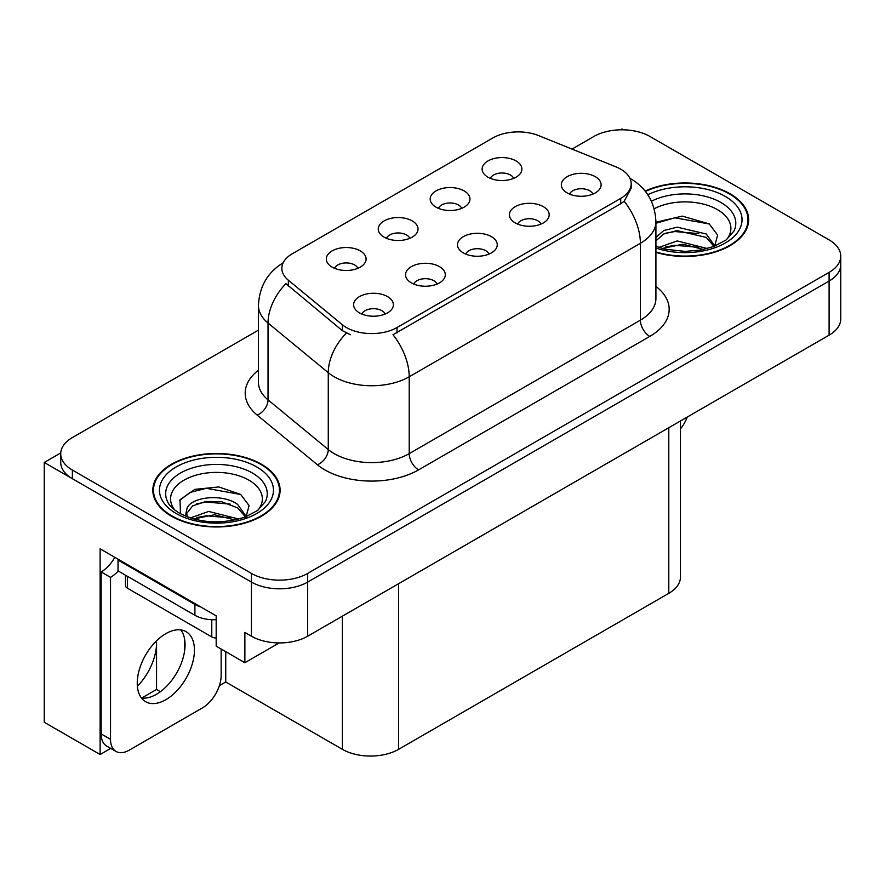 <?xml version="1.0" encoding="UTF-8"?>
<svg xmlns="http://www.w3.org/2000/svg" width="885" height="885" viewBox="0 0 885 885"><rect width="100%" height="100%" fill="white"/><g stroke="black" fill="none" stroke-linecap="round" stroke-linejoin="round"><path stroke-width="1.33" d="M489.007 254.083A11.936 6.892 0 0 0 485.799 250.732A11.936 6.892 0 0 0 474.039 248.984A11.936 6.892 0 0 0 465.72 254.083M491.418 236.649A19.89 11.483 0 0 0 465.941 235.377A19.89 11.483 0 0 0 459.348 249.647A19.89 11.483 0 0 0 463.298 252.889A19.89 11.483 0 0 0 495.368 249.647A19.89 11.483 0 0 0 491.418 236.649M409.788 238.331A11.936 6.892 0 0 0 406.58 234.979A11.936 6.892 0 0 0 394.832 233.231A11.936 6.892 0 0 0 386.502 238.331M412.211 220.907A19.89 11.483 0 0 0 386.723 219.624A19.89 11.483 0 0 0 380.141 233.894A19.89 11.483 0 0 0 384.079 237.136A19.89 11.483 0 0 0 416.149 233.894A19.89 11.483 0 0 0 412.211 220.907M437.068 284.063A11.936 6.892 0 0 0 433.86 280.711A11.936 6.892 0 0 0 422.112 278.963A11.936 6.892 0 0 0 413.782 284.063M439.491 266.639A19.89 11.483 0 0 0 414.003 265.356A19.89 11.483 0 0 0 407.421 279.627A19.89 11.483 0 0 0 411.359 282.879A19.89 11.483 0 0 0 443.429 279.627A19.89 11.483 0 0 0 439.491 266.639M385.13 314.053A11.936 6.892 0 0 0 381.922 310.701A11.936 6.892 0 0 0 370.173 308.953A11.936 6.892 0 0 0 361.854 314.053M387.553 296.619A19.89 11.483 0 0 0 362.065 295.347A19.89 11.483 0 0 0 355.482 309.617A19.89 11.483 0 0 0 359.432 312.859A19.89 11.483 0 0 0 391.502 309.617A19.89 11.483 0 0 0 387.553 296.619M540.934 224.093A11.936 6.892 0 0 0 537.737 220.741A11.936 6.892 0 0 0 525.978 218.993A11.936 6.892 0 0 0 517.659 224.093M543.357 206.67A19.89 11.483 0 0 0 517.88 205.386A19.89 11.483 0 0 0 511.287 219.657A19.89 11.483 0 0 0 515.236 222.909A19.89 11.483 0 0 0 547.306 219.657A19.89 11.483 0 0 0 543.357 206.67M592.873 194.114A11.936 6.892 0 0 0 589.675 190.762A11.936 6.892 0 0 0 577.916 189.014A11.936 6.892 0 0 0 569.597 194.114M595.295 176.679A19.89 11.483 0 0 0 569.807 175.407A19.89 11.483 0 0 0 563.225 189.678A19.89 11.483 0 0 0 567.174 192.919A19.89 11.483 0 0 0 599.245 189.678A19.89 11.483 0 0 0 595.295 176.679M513.654 178.361A11.936 6.892 0 0 0 510.457 175.009A11.936 6.892 0 0 0 498.697 173.261A11.936 6.892 0 0 0 490.378 178.361M516.077 160.937A19.89 11.483 0 0 0 490.6 159.654A19.89 11.483 0 0 0 484.006 173.925A19.89 11.483 0 0 0 487.956 177.166A19.89 11.483 0 0 0 520.026 173.925A19.89 11.483 0 0 0 516.077 160.937M461.716 208.351A11.936 6.892 0 0 0 458.519 204.988A11.936 6.892 0 0 0 446.759 203.24A11.936 6.892 0 0 0 438.44 208.351M464.138 190.917A19.89 11.483 0 0 0 438.661 189.633A19.89 11.483 0 0 0 432.068 203.904A19.89 11.483 0 0 0 436.017 207.156A19.89 11.483 0 0 0 468.088 203.904A19.89 11.483 0 0 0 464.138 190.917M357.85 268.321A11.936 6.892 0 0 0 354.642 264.958A11.936 6.892 0 0 0 342.893 263.21A11.936 6.892 0 0 0 334.574 268.321M360.272 250.886A19.89 11.483 0 0 0 334.784 249.603A19.89 11.483 0 0 0 328.202 263.874A19.89 11.483 0 0 0 332.152 267.126A19.89 11.483 0 0 0 364.222 263.874A19.89 11.483 0 0 0 360.272 250.886M620.706 169.157A35.798 20.665 0 0 0 615.916 166.845L538.722 135.637A35.798 20.665 0 0 0 492.879 137.949L292.349 253.73A35.798 20.665 0 0 0 281.861 268.343A35.798 20.665 0 0 0 288.333 280.202L342.384 324.773A35.798 20.665 0 0 0 397.022 327.527L620.706 198.384A35.798 20.665 0 0 0 631.182 183.77A35.798 20.665 0 0 0 620.706 169.157M60.755 452.932L44.25 462.468L251.428 582.076A39.77 22.966 0 0 0 307.681 582.076L829.101 281.043A39.77 22.966 0 0 0 840.75 264.803A39.77 22.966 0 0 1 829.101 281.043L307.681 582.076A39.77 22.966 0 0 1 251.428 582.076L72.371 478.697A39.77 22.966 0 0 1 60.722 462.468L60.722 453.806A39.77 22.966 0 0 0 72.371 470.046L251.428 573.414A39.77 22.966 0 0 0 307.681 573.414L829.101 272.381A39.77 22.966 0 0 0 840.75 256.141A39.77 22.966 0 0 0 829.101 239.901L650.044 136.522A39.77 22.966 0 0 0 593.791 136.522L572.02 149.1M623.427 129.818L621.923 128.945L620.418 129.818M110.725 748.4L100.127 754.518L100.127 548.844L216.183 615.849L216.183 646.161L244.868 662.721L244.868 632.41L251.428 636.204A39.77 22.966 0 0 0 307.681 636.204L829.101 335.161A39.77 22.966 0 0 0 840.75 318.921L840.75 256.141M279.162 642.93L244.868 662.721M100.127 754.518L44.25 722.26L44.25 462.468M680.443 420.994L680.443 577.097A39.77 22.966 180 0 1 668.794 593.337L398.615 749.329A39.77 22.966 180 0 1 342.362 749.329L225.741 681.992L225.741 651.681M184.688 650.298L184.688 639.645M225.741 681.992L219.369 685.676M141.666 698.055L156.556 689.459L160.406 691.683M137.385 686.295A42.425 24.492 120 0 0 156.556 642.919L155.229 642.145M156.556 689.459L156.556 642.919M655.918 252.391A63.643 36.739 0 0 0 748.644 219.712A63.643 36.739 0 0 0 730.014 193.738A63.643 36.739 0 0 0 645.143 191.071M261.462 464.249A63.643 36.739 0 0 0 192.111 456.284A63.643 36.739 0 0 0 152.828 490.224A63.643 36.739 0 0 0 171.469 516.209A63.643 36.739 0 0 0 240.82 524.174A63.643 36.739 0 0 0 280.102 490.224A63.643 36.739 0 0 0 261.462 464.249M153.492 493.598A63.643 36.739 0 0 0 153.271 494.56M631.182 183.77L631.182 188.162L624.168 201.26L620.706 203.782L392.995 334.74A46.407 26.793 60 0 1 409.213 376.778A53.034 30.621 180 0 1 334.209 376.778A53.034 30.621 180 0 1 328.269 372.696L268.033 323.036A53.034 30.621 180 0 1 258.453 305.469L258.453 382.331A53.034 30.621 0 0 0 268.033 399.887L328.269 449.547A53.034 30.621 0 0 0 334.209 453.64A53.034 30.621 0 0 0 409.213 453.64L640.386 320.171A53.034 30.621 0 0 0 655.918 298.522L655.918 221.659A53.034 30.621 180 0 1 640.386 243.309A46.407 26.793 -120 0 0 624.168 201.26M350.427 334.74L342.384 330.669L285.921 283.654A46.407 31.03 129.5 0 0 268.033 323.036L268.033 399.887A13.253 8.872 -50.5 0 1 257.181 415.109A66.287 38.276 180 0 1 258.453 370.195M258.453 330.138L72.371 437.566A39.77 22.966 0 0 0 60.722 453.806M279.66 494.56A63.643 36.739 0 0 0 279.439 493.598M748.201 224.049A63.643 36.739 0 0 0 747.991 223.086M687.247 417.067A26.517 15.31 -60 0 1 680.443 428.948M165.838 699.692A40.433 23.342 120 0 0 192.255 664.06A40.433 23.342 120 0 0 186.06 631.658A40.433 23.342 120 0 0 165.838 633.66A40.433 23.342 120 0 0 139.421 669.292A40.433 23.342 120 0 0 145.627 701.694A40.433 23.342 120 0 0 165.838 699.692M180.817 629.91A40.433 23.342 -60 0 1 181.425 662.965A40.433 23.342 -60 0 1 156.468 694.283A40.433 23.342 -60 0 1 141.489 698.033M221.15 649.026L221.15 675.443A26.517 15.31 -60 0 1 202.399 707.923L129.276 750.137A26.517 15.31 -60 0 1 116.023 751.453A26.517 15.31 -60 0 1 110.525 739.318L110.525 577.374L101.155 571.964A26.517 15.31 120 0 0 114.784 557.307M118.247 571.002A26.517 15.31 -60 0 1 110.525 577.374M116.023 751.453L106.642 746.044A26.517 15.31 -60 0 1 101.155 733.897L101.155 571.964M200.906 607.033A26.517 15.31 180 0 1 194.899 604.433L118.026 560.05A26.517 15.31 0 0 0 118.822 559.641M194.899 604.433L194.899 615.263A26.517 15.31 0 0 0 216.183 619.677M118.026 560.05L118.026 570.88L194.899 615.263M654.181 208.76A45.876 26.484 180 0 1 717.458 209.645A45.876 26.484 180 0 1 726.508 239.669M714.383 247.158L717.624 235.067L709.217 223.905L682.357 216.117L655.918 222.235M645.431 191.437A62.979 36.362 180 0 1 729.539 194.003A62.979 36.362 180 0 1 747.991 219.712A62.979 36.362 180 0 1 655.918 251.959M658.849 247.424L677.257 240.93L707.403 248.552M662.301 248.464L682.966 244.216L703.486 249.493M655.918 245.521A29.968 17.302 0 0 0 656.438 246.583M655.918 237.401L663.816 230.509L677.257 227.18L706.208 233.95L714.848 246.096M655.918 240.831L663.772 233.961L677.036 230.631L706.208 237.39L714.018 246.417M655.918 223.252L674.901 217.798L709.372 224.005M665.332 233.286L674.901 231.549L698.796 233.596M665.365 247.026L674.901 245.289L698.818 247.357M174.964 510.191A45.876 26.484 180 0 1 190.065 477.225A45.876 26.484 180 0 1 248.906 480.157A45.876 26.484 180 0 1 257.955 510.191M245.831 517.681L249.083 505.578L240.676 494.416L218.772 486.949L194.844 489.372L179.998 499.782L180.463 513.101M260.998 464.514A62.979 36.362 180 0 1 279.439 490.224A62.979 36.362 180 0 1 240.565 523.82A62.979 36.362 180 0 1 171.933 515.933A62.979 36.362 180 0 1 153.492 490.224A62.979 36.362 180 0 1 192.366 456.638A62.979 36.362 180 0 1 260.998 464.514M190.308 517.935L208.705 511.441L238.861 519.064M193.76 518.975L214.413 514.738L234.945 520.004M185.396 516.099L186.812 509.34A29.968 17.302 0 0 0 186.492 511.884A29.968 17.302 0 0 0 187.886 517.094M186.812 509.34C188.981 497.403 221.759 492.668 237.656 504.461L246.307 516.608M186.635 513.543L192.642 505.888L206.116 501.419L221.615 501.74L237.656 507.901L245.466 516.928M125.46 575.173L125.46 585.494A6.626 3.828 0 0 0 127.407 588.193L211.78 636.912A6.626 3.828 0 0 0 216.183 638.03M179.655 500.39L190.043 492.436L206.349 488.31L240.82 494.527M196.78 503.797L206.349 502.06L230.255 504.118M196.824 517.537L206.349 515.811L230.266 517.869M829.101 335.161L829.101 272.381M307.681 636.204L307.681 573.414M251.428 636.204L251.428 573.414M398.615 749.329L398.615 583.702M668.794 593.337L668.794 427.72M342.362 749.329L342.362 616.181M288.333 280.202L288.333 286.098M342.384 324.773L342.384 330.669M397.022 327.527L397.022 332.926M620.706 198.384L620.706 203.782M418.583 469.88A13.253 7.655 60 0 1 409.213 453.64L409.213 376.778L640.386 243.309L640.386 320.171A13.253 7.655 60 0 0 649.767 336.411L418.583 469.88A66.287 38.276 180 0 1 324.839 469.88A66.287 38.276 180 0 1 317.405 464.769L257.181 415.109M346.345 333.125A46.407 31.03 129.5 0 0 328.269 372.696L328.269 449.547A13.253 8.872 -50.5 0 1 317.405 464.769M655.918 286.386A66.287 38.276 180 0 1 649.767 336.411M72.371 470.046L72.371 478.697M110.525 739.318L101.155 733.897M651.426 201.227A50.799 29.327 180 0 1 720.932 202.499A50.799 29.327 180 0 1 734.008 230.974L726.098 239.979L714.007 246.417L700.654 250.057L685.045 251.417L665.111 249.183L655.918 246.384M647.831 194.766A57.005 32.911 180 0 1 725.324 196.437A57.005 32.911 180 0 1 730.036 239.901A57.005 32.911 180 0 1 655.918 248.021M167.464 501.485A50.799 29.327 180 0 1 190.95 468.386A50.799 29.327 180 0 1 252.38 473.01A50.799 29.327 180 0 1 265.456 501.485L257.557 510.49L245.455 516.94C221.56 524.539 199.556 523.289 179.467 513.178C173.117 509.284 169.123 505.39 167.464 501.485M256.772 466.959A57.005 32.911 180 0 1 256.772 513.499A57.005 32.911 180 0 1 176.148 513.499A57.005 32.911 180 0 1 176.148 466.959A57.005 32.911 180 0 1 256.772 466.959M211.78 636.912L211.78 619.699M127.407 588.193L127.407 576.29M655.918 221.659C655.022 202.588 646.636 188.295 630.773 178.77L629.888 178.272M283.587 262.579C267.724 272.104 259.349 286.408 258.453 305.469M747.991 219.712L747.991 225M279.439 490.224L279.439 495.523M153.492 490.224L153.492 495.523"/></g></svg>
